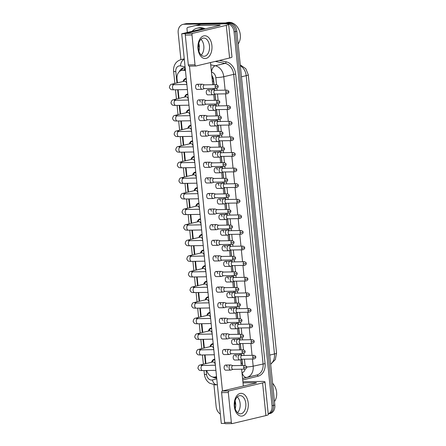 <?xml version="1.0" encoding="UTF-8"?>
<svg xmlns="http://www.w3.org/2000/svg" width="446" height="446" viewBox="0 0 446 446"><rect width="100%" height="100%" fill="white"/><g stroke="black" fill="none" stroke-linecap="round" stroke-linejoin="round"><path stroke-width="0.67" d="M185.452 70.624L184.031 70.334A8.535 6.645 -103.4 0 0 182.849 70.228A8.535 6.645 -103.4 0 0 181.734 70.368A8.535 6.645 -103.4 0 0 177.006 78.791L177.413 82.839M213.946 84.712L213.339 79.672L211.861 76.16M242.496 364.499A8.535 0.903 174.2 0 1 242.273 364.505L241.838 359.281M241.437 355.311L241.258 353.572M240.885 349.881L240.255 343.688M239.848 339.718L239.675 337.979M239.296 334.283L238.671 328.089M238.264 324.119L238.086 322.38M237.712 318.684L237.082 312.49M236.681 308.52L236.503 306.781M236.129 303.085L235.499 296.891M235.098 292.922L234.919 291.182M234.546 287.486L233.916 281.292M233.514 277.323L233.336 275.583M232.963 271.887L232.333 265.693M231.926 261.724L231.753 259.985M231.374 256.294L230.749 250.095M230.342 246.125L230.169 244.386M229.79 240.695L229.16 234.496M228.759 230.526L228.581 228.787M228.207 225.096L227.577 218.897M227.176 214.927L226.997 213.194M226.624 209.497L225.994 203.304M225.592 199.334L225.414 197.595M225.04 193.899L224.41 187.705M224.004 183.735L223.831 181.996M223.452 178.3L222.827 172.106M222.42 168.136L222.247 166.397M221.868 162.701L221.238 156.507M220.837 152.538L220.659 150.798M220.285 147.102L219.655 140.908M219.254 136.939L219.075 135.199M218.702 131.509L218.072 125.309M217.67 121.34L217.492 119.6M217.118 115.91L216.488 109.71M216.081 105.741L215.909 104.002M215.53 100.311L214.905 94.112M214.498 90.142L214.325 88.403M206.777 370.509A8.535 6.645 -103.4 0 0 215.139 376.976A8.535 6.645 -103.4 0 0 215.173 376.965L216.539 376.63M178.116 89.741L179.002 98.438M179.699 105.34L180.585 114.037M181.288 120.938L182.169 129.635M182.871 136.537L183.752 145.234M184.454 152.136L185.335 160.828M186.038 167.735L186.924 176.426M187.621 183.334L188.507 192.025M189.21 198.927L190.091 207.624M190.793 214.526L191.674 223.223M192.377 230.125L193.257 238.822M193.96 245.724L194.846 254.421M195.543 261.323L196.43 270.02M197.132 276.921L198.013 285.618M198.715 292.52L199.596 301.212M200.299 308.119L201.179 316.811M201.882 323.718L202.768 332.409M203.465 339.311L204.352 348.008M205.054 354.91L205.935 363.607M184.677 97.089A4.839 3.763 76.6 0 1 187.259 94.134A4.839 3.763 76.6 0 1 187.833 94.056M186.261 112.687A4.839 3.763 76.6 0 1 188.842 109.733A4.839 3.763 76.6 0 1 189.416 109.655M187.844 128.286A4.839 3.763 76.6 0 1 190.425 125.332A4.839 3.763 76.6 0 1 191 125.254M189.427 143.88A4.839 3.763 76.6 0 1 192.009 140.93A4.839 3.763 76.6 0 1 192.588 140.852M191.016 159.478A4.839 3.763 76.6 0 1 193.597 156.524A4.839 3.763 76.6 0 1 194.172 156.446M192.6 175.077A4.839 3.763 76.6 0 1 195.181 172.123A4.839 3.763 76.6 0 1 195.755 172.044M194.183 190.676A4.839 3.763 76.6 0 1 196.764 187.721A4.839 3.763 76.6 0 1 197.338 187.643M195.766 206.275A4.839 3.763 76.6 0 1 198.347 203.32A4.839 3.763 76.6 0 1 198.922 203.242M197.349 221.874A4.839 3.763 76.6 0 1 199.931 218.919A4.839 3.763 76.6 0 1 200.51 218.841M198.938 237.473A4.839 3.763 76.6 0 1 201.52 234.518A4.839 3.763 76.6 0 1 202.094 234.44M200.522 253.072A4.839 3.763 76.6 0 1 203.103 250.117A4.839 3.763 76.6 0 1 203.677 250.039M202.105 268.67A4.839 3.763 76.6 0 1 204.686 265.716A4.839 3.763 76.6 0 1 205.26 265.638M203.688 284.264A4.839 3.763 76.6 0 1 206.269 281.315A4.839 3.763 76.6 0 1 206.844 281.236M205.272 299.863A4.839 3.763 76.6 0 1 207.853 296.908A4.839 3.763 76.6 0 1 208.433 296.83M206.86 315.461A4.839 3.763 76.6 0 1 209.442 312.507A4.839 3.763 76.6 0 1 210.016 312.429M208.444 331.06A4.839 3.763 76.6 0 1 211.025 328.105A4.839 3.763 76.6 0 1 211.599 328.027M210.027 346.659A4.839 3.763 76.6 0 1 212.608 343.704A4.839 3.763 76.6 0 1 213.182 343.626M211.61 362.258A4.839 3.763 76.6 0 1 214.191 359.303A4.839 3.763 76.6 0 1 214.766 359.225M183.094 81.49A4.839 3.763 76.6 0 1 185.675 78.535A4.839 3.763 76.6 0 1 186.25 78.457M180.909 59.625L178.183 32.826A8.535 6.645 76.6 0 1 182.916 24.407A8.535 6.645 76.6 0 1 184.031 24.268L226.496 23.532A8.535 6.645 76.6 0 1 234.061 31.861L272.038 405.771L273.431 405.436A8.535 6.645 76.6 0 1 268.698 413.86A8.535 6.645 76.6 0 0 273.431 405.436L235.449 31.532L273.431 405.436L274.82 405.107A8.535 6.645 76.6 0 1 270.092 413.531L268.236 413.972M226.496 23.532L227.889 23.203A8.535 6.645 76.6 0 1 235.449 31.532A8.535 6.645 76.6 0 0 227.889 23.203L185.425 23.933L227.889 23.203L229.277 22.869A8.535 6.645 76.6 0 1 236.843 31.203L274.82 405.107M182.916 24.407L184.304 24.073A8.535 6.645 76.6 0 1 185.425 23.933A8.535 6.645 76.6 0 0 184.304 24.073L185.698 23.744A8.535 6.645 76.6 0 1 186.813 23.605L229.277 22.869M185.162 67.753A8.535 6.645 -103.4 0 0 184.594 67.736A8.535 6.645 -103.4 0 0 183.473 67.876A8.535 6.645 -103.4 0 0 179.387 71.605M181.132 70.552A8.535 6.645 76.6 0 1 184.181 67.759M235.549 402.76A11.384 8.859 76.6 0 1 234.981 401.3A11.384 8.859 76.6 0 0 235.549 402.76M199.228 45.18A11.384 8.859 76.6 0 1 198.66 43.725A11.384 8.859 76.6 0 0 199.228 45.18M220.335 414.044A8.535 6.645 76.6 0 1 216.165 406.735L213.941 384.865M272.038 405.771A8.535 6.645 76.6 0 1 268.224 413.882M214.08 84.707L213.64 80.369A8.535 6.645 -103.4 0 0 211.778 75.318M242.546 365.48A8.535 6.645 -103.4 0 0 242.49 364.415L241.966 359.242M241.57 355.356L241.386 353.572M241.013 349.876L240.377 343.643M239.987 339.757L239.803 337.973M239.43 334.283L238.794 328.044M238.398 324.158L238.22 322.374M237.846 318.684L237.211 312.445M236.815 308.56L236.636 306.776M236.257 303.085L235.627 296.846M235.232 292.961L235.053 291.182M234.674 287.486L234.044 281.248M233.648 277.362L233.464 275.583M233.091 271.887L232.455 265.649M232.065 261.763L231.881 259.985M231.507 256.288L230.872 250.05M230.476 246.17L230.298 244.386M229.924 240.689L229.289 234.457M228.893 230.571L228.714 228.787M228.335 225.091L227.705 218.858M227.309 214.972L227.131 213.188M226.752 209.497L226.122 203.259M225.726 199.373L225.542 197.589M225.169 193.899L224.533 187.66M224.143 183.774L223.959 181.99M223.585 178.3L222.95 172.061M222.554 168.175L222.376 166.391M222.002 162.701L221.367 156.462M220.971 152.577L220.792 150.798M220.413 147.102L219.783 140.864M219.387 136.978L219.209 135.199M218.83 131.503L218.2 125.265M217.804 121.384L217.62 119.6M217.247 115.904L216.611 109.666M216.221 105.786L216.037 104.002M215.663 100.305L215.028 94.073M214.632 90.187L214.454 88.403M241.66 369.511A8.535 6.645 -103.4 0 0 241.81 369.193M212.709 376.976A8.535 6.645 -103.4 0 0 216.672 377.968M216.639 377.623A8.535 6.645 76.6 0 1 214.799 377.043M186.305 79.02A4.27 3.323 -103.4 0 0 185.804 79.087A4.27 3.323 -103.4 0 0 184.014 80.458L183.44 81.406M186.701 84.472A2.559 1.996 -103.4 0 0 184.449 81.205A2.559 1.996 -103.4 0 0 184.114 81.244L172.496 84.01A2.559 1.996 -103.4 0 1 172.836 83.965A2.559 1.996 -103.4 0 1 174.33 84.684M204.424 84.874L202.378 84.249A2.559 1.583 89 0 0 202.066 84.205A2.559 1.583 89 0 0 201.854 84.233A2.559 1.583 89 0 0 200.544 87.137A2.559 1.583 89 0 0 202.155 89.328A2.559 1.583 89 0 0 202.367 89.3A2.559 1.583 89 0 0 202.467 89.272A2.559 1.583 89 0 0 202.562 89.233M204.541 84.913A1.851 1.143 89 0 0 204.313 84.879A1.851 1.143 89 0 0 204.156 84.896A1.851 1.143 89 0 0 203.214 86.998A1.851 1.143 89 0 0 204.38 88.576A1.851 1.143 89 0 0 204.53 88.559M215.095 90.326L213.049 89.702A2.559 1.583 89 0 0 212.736 89.657A2.559 1.583 89 0 0 212.519 89.685A2.559 1.583 89 0 0 211.214 92.59A2.559 1.583 89 0 0 212.82 94.775A2.559 1.583 89 0 0 213.037 94.753A2.559 1.583 89 0 0 213.132 94.719A2.559 1.583 89 0 0 213.227 94.686M215.206 90.36A1.851 1.143 89 0 0 214.983 90.326A1.851 1.143 89 0 0 214.827 90.348A1.851 1.143 89 0 0 213.885 92.445A1.851 1.143 89 0 0 215.044 94.028A1.851 1.143 89 0 0 215.201 94.006M187.889 94.619A4.27 3.323 -103.4 0 0 187.387 94.686A4.27 3.323 -103.4 0 0 185.597 96.057L185.023 97.005M188.284 100.071A2.559 1.996 -103.4 0 0 186.032 96.804A2.559 1.996 -103.4 0 0 185.698 96.843L174.085 99.609A2.559 1.996 -103.4 0 1 174.419 99.564A2.559 1.996 -103.4 0 1 175.914 100.283M206.013 100.473L203.961 99.848A2.559 1.583 89 0 0 203.649 99.804A2.559 1.583 89 0 0 203.437 99.832A2.559 1.583 89 0 0 202.127 102.736A2.559 1.583 89 0 0 203.738 104.927A2.559 1.583 89 0 0 203.95 104.899A2.559 1.583 89 0 0 204.051 104.871A2.559 1.583 89 0 0 204.145 104.832M206.124 100.506A1.851 1.143 89 0 0 205.896 100.478A1.851 1.143 89 0 0 205.745 100.495A1.851 1.143 89 0 0 204.798 102.597A1.851 1.143 89 0 0 205.963 104.174A1.851 1.143 89 0 0 206.113 104.158M189.478 110.218A4.27 3.323 -103.4 0 0 188.976 110.285A4.27 3.323 -103.4 0 0 187.181 111.656L186.606 112.604M189.868 115.665A2.559 1.996 -103.4 0 0 187.615 112.403A2.559 1.996 -103.4 0 0 187.281 112.442L175.668 115.207A2.559 1.996 -103.4 0 1 176.003 115.163A2.559 1.996 -103.4 0 1 177.502 115.882M207.596 116.071L205.55 115.447A2.559 1.583 89 0 0 205.232 115.403A2.559 1.583 89 0 0 205.021 115.43A2.559 1.583 89 0 0 203.716 118.335A2.559 1.583 89 0 0 205.322 120.526A2.559 1.583 89 0 0 205.534 120.498A2.559 1.583 89 0 0 205.634 120.47A2.559 1.583 89 0 0 205.729 120.431M207.708 116.105A1.851 1.143 89 0 0 207.479 116.071A1.851 1.143 89 0 0 207.329 116.094A1.851 1.143 89 0 0 206.381 118.19A1.851 1.143 89 0 0 207.546 119.773A1.851 1.143 89 0 0 207.702 119.757M191.061 125.817A4.27 3.323 -103.4 0 0 190.559 125.884A4.27 3.323 -103.4 0 0 188.77 127.255L188.195 128.203M191.457 131.263A2.559 1.996 -103.4 0 0 189.204 127.996A2.559 1.996 -103.4 0 0 188.864 128.041L177.252 130.801A2.559 1.996 -103.4 0 1 177.586 130.762A2.559 1.996 -103.4 0 1 179.086 131.481M209.18 131.67L207.134 131.046A2.559 1.583 89 0 0 206.821 131.001A2.559 1.583 89 0 0 206.604 131.029A2.559 1.583 89 0 0 205.299 133.934A2.559 1.583 89 0 0 206.905 136.119A2.559 1.583 89 0 0 207.122 136.097A2.559 1.583 89 0 0 207.217 136.063A2.559 1.583 89 0 0 207.312 136.03M209.291 131.704A1.851 1.143 89 0 0 209.068 131.67A1.851 1.143 89 0 0 208.912 131.693A1.851 1.143 89 0 0 207.97 133.789A1.851 1.143 89 0 0 209.129 135.372A1.851 1.143 89 0 0 209.285 135.35M192.644 141.415A4.27 3.323 -103.4 0 0 192.142 141.482A4.27 3.323 -103.4 0 0 190.353 142.854L189.779 143.802M193.04 146.862A2.559 1.996 -103.4 0 0 190.788 143.595A2.559 1.996 -103.4 0 0 190.453 143.64L178.835 146.4A2.559 1.996 -103.4 0 1 179.169 146.36A2.559 1.996 -103.4 0 1 180.669 147.074M210.763 147.269L208.717 146.645A2.559 1.583 89 0 0 208.405 146.6A2.559 1.583 89 0 0 208.193 146.623A2.559 1.583 89 0 0 206.883 149.533A2.559 1.583 89 0 0 208.494 151.718A2.559 1.583 89 0 0 208.706 151.69A2.559 1.583 89 0 0 208.8 151.662A2.559 1.583 89 0 0 208.901 151.629M210.874 147.303A1.851 1.143 89 0 0 210.651 147.269A1.851 1.143 89 0 0 210.495 147.291A1.851 1.143 89 0 0 209.553 149.388A1.851 1.143 89 0 0 210.713 150.971A1.851 1.143 89 0 0 210.869 150.949M216.678 105.925L214.632 105.301A2.559 1.583 89 0 0 214.32 105.256A2.559 1.583 89 0 0 214.102 105.278A2.559 1.583 89 0 0 212.798 108.188A2.559 1.583 89 0 0 214.409 110.374A2.559 1.583 89 0 0 214.621 110.346A2.559 1.583 89 0 0 214.716 110.318A2.559 1.583 89 0 0 214.816 110.285M216.789 105.958A1.851 1.143 89 0 0 216.566 105.925A1.851 1.143 89 0 0 216.41 105.947A1.851 1.143 89 0 0 215.468 108.044A1.851 1.143 89 0 0 216.628 109.627A1.851 1.143 89 0 0 216.784 109.605M218.261 121.524L216.215 120.894A2.559 1.583 89 0 0 215.903 120.849A2.559 1.583 89 0 0 215.691 120.877A2.559 1.583 89 0 0 214.381 123.787A2.559 1.583 89 0 0 215.992 125.973A2.559 1.583 89 0 0 216.204 125.945A2.559 1.583 89 0 0 216.304 125.917A2.559 1.583 89 0 0 216.399 125.878M218.378 121.557A1.851 1.143 89 0 0 218.15 121.524A1.851 1.143 89 0 0 217.994 121.546A1.851 1.143 89 0 0 217.051 123.642A1.851 1.143 89 0 0 218.211 125.226A1.851 1.143 89 0 0 218.367 125.203M219.85 137.123L217.799 136.493A2.559 1.583 89 0 0 217.486 136.448A2.559 1.583 89 0 0 217.274 136.476A2.559 1.583 89 0 0 215.964 139.381A2.559 1.583 89 0 0 217.576 141.572A2.559 1.583 89 0 0 217.787 141.544A2.559 1.583 89 0 0 217.888 141.516A2.559 1.583 89 0 0 217.982 141.477M219.962 137.156A1.851 1.143 89 0 0 219.733 137.123A1.851 1.143 89 0 0 219.583 137.145A1.851 1.143 89 0 0 218.635 139.241A1.851 1.143 89 0 0 219.8 140.825A1.851 1.143 89 0 0 219.95 140.802M197.991 48.804A11.384 7.047 -91 0 1 203.805 35.886A11.384 7.047 -91 0 1 211.9 45.492A11.384 7.047 -91 0 1 206.091 58.409A11.384 7.047 -91 0 1 197.991 48.804M209.481 45.843A9.11 5.636 89 0 0 203.755 38.061A9.11 5.636 89 0 0 198.353 48.491A9.11 5.636 89 0 0 204.073 56.274A9.11 5.636 89 0 0 209.481 45.843M200.945 39.348A9.11 5.636 -91 0 1 203.805 45.944A9.11 5.636 -91 0 1 201.213 55.087A9.11 5.636 -91 0 0 203.805 45.944A9.11 5.636 -91 0 0 200.945 39.348M187.353 32.43L186.985 28.817A1.422 1.109 -103.4 0 1 187.772 27.418L195.51 25.522A1.422 1.109 -103.4 0 0 195.51 25.522A1.422 1.109 -103.4 0 1 195.705 25.494L219.075 25.093A2.843 0.301 -5.8 0 1 220.168 25.221A2.843 0.301 -5.8 0 1 219.571 25.467L186.01 33.45L192.717 33.333A1.422 0.881 89 0 0 191.992 34.95L185.285 35.061A1.422 0.881 -91 0 1 186.01 33.45M195.521 25.517L200.728 24.279A1.422 1.109 76.6 0 1 200.733 24.279A1.422 1.109 76.6 0 1 200.917 24.257L224.288 23.85A11.384 1.204 174.2 0 1 228.659 24.357A11.384 1.204 174.2 0 1 226.273 25.35L192.717 33.333M228.659 24.357L231.976 57.016A11.384 1.204 174.2 0 1 229.59 58.013L196.034 65.991A1.422 0.881 89 0 1 195.917 66.008A1.422 0.881 89 0 1 195.025 64.793L191.992 34.95M189.333 66.108A1.422 0.881 -91 0 1 189.21 66.125A1.422 0.881 -91 0 1 188.318 64.91L185.285 35.061M234.312 406.378A11.384 7.047 -91 0 1 240.126 393.461A11.384 7.047 -91 0 1 248.221 403.072A11.384 7.047 -91 0 1 242.412 415.99A11.384 7.047 -91 0 1 234.312 406.378M245.802 403.418A9.11 5.636 89 0 0 240.076 395.635A9.11 5.636 89 0 0 234.674 406.066A9.11 5.636 89 0 0 240.394 413.849A9.11 5.636 89 0 0 245.802 403.418M237.266 396.923A9.11 5.636 -91 0 1 240.126 403.518A9.11 5.636 -91 0 1 237.534 412.662A9.11 5.636 -91 0 0 240.126 403.518A9.11 5.636 -91 0 0 237.266 396.923M242.903 381.737L260.609 381.43A11.384 1.204 174.2 0 1 264.98 381.932A11.384 1.204 174.2 0 1 262.594 382.93L229.038 390.908A1.422 0.881 89 0 0 228.313 392.525L221.606 392.642A1.422 0.881 -91 0 1 222.331 391.025L255.892 383.042A2.843 0.301 -5.8 0 0 256.489 382.796A2.843 0.301 -5.8 0 0 255.396 382.668L243.02 382.885M264.98 381.932L268.297 414.59A11.384 1.204 174.2 0 1 265.911 415.588L232.355 423.572A1.422 0.881 89 0 1 232.238 423.583A1.422 0.881 89 0 1 231.346 422.368L228.313 392.525M225.654 423.683A1.422 0.881 -91 0 1 225.531 423.7A1.422 0.881 -91 0 1 224.639 422.485L221.606 392.642M192.181 31.281A14.227 11.072 76.6 0 1 197.054 28.237A14.227 11.072 76.6 0 1 198.916 28.003A14.227 11.072 76.6 0 1 202.869 28.806M197.054 28.237L198.442 27.908A14.227 11.072 76.6 0 1 200.304 27.674A14.227 11.072 76.6 0 1 204.892 28.773M225.498 22.936L227.287 22.512A12.806 9.968 76.6 0 1 228.965 22.3A12.806 9.968 76.6 0 1 239.101 30.083A12.806 9.968 76.6 0 1 238.142 43.992M198.604 43.97L199.245 45.291M198.425 44.946L199.368 46.345M198.42 44.974L199.39 46.674M198.358 45.486L199.407 47.131M234.925 401.545L235.566 402.866M234.747 402.521L235.689 403.92M272.601 383.281A12.806 9.968 76.6 0 1 274.463 401.573M234.741 402.554L235.711 404.249M234.68 403.067L235.728 404.706M242.027 355.495L239.981 354.871A2.559 1.583 89 0 0 239.669 354.826A2.559 1.583 89 0 0 239.457 354.854A2.559 1.583 89 0 0 238.147 357.759A2.559 1.583 89 0 0 239.758 359.944L234.819 360.033A2.559 1.583 -91 0 1 233.208 357.843A2.559 1.583 -91 0 1 234.73 354.91A2.559 1.583 -91 0 1 236.341 357.101M240.444 339.897L238.398 339.272A2.559 1.583 89 0 0 238.086 339.228A2.559 1.583 89 0 0 237.869 339.255A2.559 1.583 89 0 0 236.564 342.16A2.559 1.583 89 0 0 238.175 344.351L233.236 344.435A2.559 1.583 -91 0 1 231.625 342.244A2.559 1.583 -91 0 1 233.147 339.311A2.559 1.583 -91 0 1 234.752 341.502M238.861 324.298L236.815 323.673A2.559 1.583 89 0 0 236.497 323.629A2.559 1.583 89 0 0 236.285 323.657A2.559 1.583 89 0 0 234.981 326.561A2.559 1.583 89 0 0 236.586 328.752L231.647 328.836A2.559 1.583 -91 0 1 230.041 326.645A2.559 1.583 -91 0 1 231.563 323.712A2.559 1.583 -91 0 1 233.169 325.903M237.278 308.699L235.226 308.075A2.559 1.583 89 0 0 234.914 308.03A2.559 1.583 89 0 0 234.702 308.058A2.559 1.583 89 0 0 233.397 310.962A2.559 1.583 89 0 0 235.003 313.153L230.064 313.237A2.559 1.583 -91 0 1 228.458 311.052A2.559 1.583 -91 0 1 229.974 308.114A2.559 1.583 -91 0 1 231.585 310.305M235.694 293.106L233.643 292.476A2.559 1.583 89 0 0 233.33 292.431A2.559 1.583 89 0 0 233.119 292.459A2.559 1.583 89 0 0 231.809 295.363A2.559 1.583 89 0 0 233.42 297.554L228.48 297.638A2.559 1.583 -91 0 1 226.869 295.453A2.559 1.583 -91 0 1 228.391 292.515A2.559 1.583 -91 0 1 230.002 294.706M234.105 277.507L232.059 276.877A2.559 1.583 89 0 0 231.747 276.832A2.559 1.583 89 0 0 231.535 276.86A2.559 1.583 89 0 0 230.225 279.765A2.559 1.583 89 0 0 231.836 281.956L226.897 282.039A2.559 1.583 -91 0 1 225.286 279.854A2.559 1.583 -91 0 1 226.808 276.921A2.559 1.583 -91 0 1 228.419 279.107M232.946 365.642L230.9 365.018A2.559 1.583 89 0 0 230.588 364.973A2.559 1.583 89 0 0 230.37 365.001A2.559 1.583 89 0 0 229.066 367.905A2.559 1.583 89 0 0 230.671 370.096L225.732 370.18A2.559 1.583 -91 0 1 224.126 367.989A2.559 1.583 -91 0 1 225.648 365.057A2.559 1.583 -91 0 1 227.254 367.248M231.363 350.043L229.316 349.419A2.559 1.583 89 0 0 228.999 349.374A2.559 1.583 89 0 0 228.787 349.402A2.559 1.583 89 0 0 227.482 352.307A2.559 1.583 89 0 0 229.088 354.498L224.148 354.581A2.559 1.583 -91 0 1 222.543 352.39A2.559 1.583 -91 0 1 224.059 349.458A2.559 1.583 -91 0 1 225.67 351.649M229.779 334.45L227.728 333.82A2.559 1.583 89 0 0 227.415 333.775A2.559 1.583 89 0 0 227.204 333.803A2.559 1.583 89 0 0 225.893 336.708A2.559 1.583 89 0 0 227.505 338.899L222.565 338.982A2.559 1.583 -91 0 1 220.954 336.797A2.559 1.583 -91 0 1 222.476 333.859A2.559 1.583 -91 0 1 224.087 336.05M228.19 318.851L226.144 318.221A2.559 1.583 89 0 0 225.832 318.176A2.559 1.583 89 0 0 225.62 318.204A2.559 1.583 89 0 0 224.31 321.109A2.559 1.583 89 0 0 225.921 323.3L220.982 323.383A2.559 1.583 -91 0 1 219.371 321.198A2.559 1.583 -91 0 1 220.893 318.266A2.559 1.583 -91 0 1 222.504 320.451M226.607 303.252L224.561 302.622A2.559 1.583 89 0 0 224.249 302.578A2.559 1.583 89 0 0 224.037 302.605A2.559 1.583 89 0 0 222.727 305.516A2.559 1.583 89 0 0 224.338 307.701L219.399 307.785A2.559 1.583 -91 0 1 217.787 305.599A2.559 1.583 -91 0 1 219.309 302.667A2.559 1.583 -91 0 1 220.915 304.852M225.024 287.653L222.978 287.029A2.559 1.583 89 0 0 222.665 286.984A2.559 1.583 89 0 0 222.448 287.007A2.559 1.583 89 0 0 221.144 289.917A2.559 1.583 89 0 0 222.749 292.102L217.81 292.191A2.559 1.583 -91 0 1 216.204 290A2.559 1.583 -91 0 1 217.726 287.068A2.559 1.583 -91 0 1 219.332 289.253M232.522 261.908L230.476 261.278A2.559 1.583 89 0 0 230.164 261.233A2.559 1.583 89 0 0 229.946 261.261A2.559 1.583 89 0 0 228.642 264.171A2.559 1.583 89 0 0 230.253 266.357L225.314 266.44A2.559 1.583 -91 0 1 223.702 264.255A2.559 1.583 -91 0 1 225.224 261.323A2.559 1.583 -91 0 1 226.83 263.508M230.939 246.309L228.893 245.685A2.559 1.583 89 0 0 228.575 245.64A2.559 1.583 89 0 0 228.363 245.662A2.559 1.583 89 0 0 227.059 248.573A2.559 1.583 89 0 0 228.664 250.758L223.725 250.847A2.559 1.583 -91 0 1 222.119 248.656A2.559 1.583 -91 0 1 223.641 245.724A2.559 1.583 -91 0 1 225.247 247.909M229.355 230.71L227.304 230.086A2.559 1.583 89 0 0 226.992 230.041A2.559 1.583 89 0 0 226.78 230.064A2.559 1.583 89 0 0 225.475 232.974A2.559 1.583 89 0 0 227.081 235.159L222.141 235.248A2.559 1.583 -91 0 1 220.536 233.057A2.559 1.583 -91 0 1 222.052 230.125A2.559 1.583 -91 0 1 223.663 232.316M227.772 215.111L225.721 214.487A2.559 1.583 89 0 0 225.408 214.442A2.559 1.583 89 0 0 225.197 214.47A2.559 1.583 89 0 0 223.886 217.375A2.559 1.583 89 0 0 225.498 219.566L220.558 219.649A2.559 1.583 -91 0 1 218.947 217.458A2.559 1.583 -91 0 1 220.469 214.526A2.559 1.583 -91 0 1 222.08 216.717M226.183 199.513L224.137 198.888A2.559 1.583 89 0 0 223.825 198.844A2.559 1.583 89 0 0 223.613 198.871A2.559 1.583 89 0 0 222.303 201.776A2.559 1.583 89 0 0 223.914 203.967L218.975 204.051A2.559 1.583 -91 0 1 217.364 201.86A2.559 1.583 -91 0 1 218.886 198.927A2.559 1.583 -91 0 1 220.497 201.118M223.44 272.054L221.394 271.43A2.559 1.583 89 0 0 221.077 271.385A2.559 1.583 89 0 0 220.865 271.408A2.559 1.583 89 0 0 219.56 274.318A2.559 1.583 89 0 0 221.166 276.503L216.226 276.592A2.559 1.583 -91 0 1 214.621 274.401A2.559 1.583 -91 0 1 216.137 271.469A2.559 1.583 -91 0 1 217.748 273.66M221.857 256.456L219.806 255.831A2.559 1.583 89 0 0 219.493 255.787A2.559 1.583 89 0 0 219.281 255.814A2.559 1.583 89 0 0 217.971 258.719A2.559 1.583 89 0 0 219.583 260.91L214.643 260.994A2.559 1.583 -91 0 1 213.032 258.803A2.559 1.583 -91 0 1 214.554 255.87A2.559 1.583 -91 0 1 216.165 258.061M220.268 240.857L218.222 240.232A2.559 1.583 89 0 0 217.91 240.188A2.559 1.583 89 0 0 217.698 240.216A2.559 1.583 89 0 0 216.388 243.12A2.559 1.583 89 0 0 217.999 245.311L213.06 245.395A2.559 1.583 -91 0 1 211.449 243.204A2.559 1.583 -91 0 1 212.971 240.271A2.559 1.583 -91 0 1 214.582 242.462M218.685 225.258L216.639 224.633A2.559 1.583 89 0 0 216.327 224.589A2.559 1.583 89 0 0 216.115 224.617A2.559 1.583 89 0 0 214.805 227.521A2.559 1.583 89 0 0 216.416 229.712L211.476 229.796A2.559 1.583 -91 0 1 209.865 227.605A2.559 1.583 -91 0 1 211.387 224.672A2.559 1.583 -91 0 1 212.993 226.863M217.102 209.659L215.056 209.035A2.559 1.583 89 0 0 214.743 208.99A2.559 1.583 89 0 0 214.526 209.018A2.559 1.583 89 0 0 213.221 211.922A2.559 1.583 89 0 0 214.827 214.113L209.888 214.197A2.559 1.583 -91 0 1 208.282 212.012A2.559 1.583 -91 0 1 209.804 209.074A2.559 1.583 -91 0 1 211.41 211.265M224.6 183.914L222.554 183.289A2.559 1.583 89 0 0 222.242 183.245A2.559 1.583 89 0 0 222.024 183.273A2.559 1.583 89 0 0 220.72 186.177A2.559 1.583 89 0 0 222.331 188.368L217.392 188.452A2.559 1.583 -91 0 1 215.78 186.261A2.559 1.583 -91 0 1 217.302 183.328A2.559 1.583 -91 0 1 218.908 185.519M223.017 168.315L220.971 167.69A2.559 1.583 89 0 0 220.659 167.646A2.559 1.583 89 0 0 220.441 167.674A2.559 1.583 89 0 0 219.137 170.578A2.559 1.583 89 0 0 220.742 172.769L215.803 172.853A2.559 1.583 -91 0 1 214.197 170.667A2.559 1.583 -91 0 1 215.719 167.729A2.559 1.583 -91 0 1 217.325 169.92M221.433 152.722L219.382 152.092A2.559 1.583 89 0 0 219.07 152.047A2.559 1.583 89 0 0 218.858 152.075A2.559 1.583 89 0 0 217.553 154.979A2.559 1.583 89 0 0 219.159 157.17L214.219 157.254A2.559 1.583 -91 0 1 212.614 155.069A2.559 1.583 -91 0 1 214.13 152.136A2.559 1.583 -91 0 1 215.741 154.322M215.518 194.066L213.472 193.436A2.559 1.583 89 0 0 213.155 193.391A2.559 1.583 89 0 0 212.943 193.419A2.559 1.583 89 0 0 211.638 196.324A2.559 1.583 89 0 0 213.244 198.515L208.304 198.598A2.559 1.583 -91 0 1 206.699 196.413A2.559 1.583 -91 0 1 208.215 193.48A2.559 1.583 -91 0 1 209.826 195.666M213.935 178.467L211.883 177.837A2.559 1.583 89 0 0 211.571 177.792A2.559 1.583 89 0 0 211.359 177.82A2.559 1.583 89 0 0 210.049 180.725A2.559 1.583 89 0 0 211.66 182.916L206.721 182.999A2.559 1.583 -91 0 1 205.11 180.814A2.559 1.583 -91 0 1 206.632 177.882A2.559 1.583 -91 0 1 208.243 180.067M217.576 141.572L212.636 141.655A2.559 1.583 -91 0 1 211.025 139.47A2.559 1.583 -91 0 1 212.547 136.537A2.559 1.583 -91 0 1 214.158 138.723M215.992 125.973L211.053 126.062A2.559 1.583 -91 0 1 209.442 123.871A2.559 1.583 -91 0 1 210.964 120.938A2.559 1.583 -91 0 1 212.575 123.124M214.409 110.374L209.469 110.463A2.559 1.583 -91 0 1 207.858 108.272A2.559 1.583 -91 0 1 209.38 105.34A2.559 1.583 -91 0 1 210.986 107.525M208.494 151.718L203.554 151.807A2.559 1.583 -91 0 1 201.943 149.616A2.559 1.583 -91 0 1 203.465 146.684A2.559 1.583 -91 0 1 205.071 148.869M206.905 136.119L201.966 136.208A2.559 1.583 -91 0 1 200.36 134.017A2.559 1.583 -91 0 1 201.882 131.085A2.559 1.583 -91 0 1 203.488 133.276M205.322 120.526L200.382 120.61A2.559 1.583 -91 0 1 198.777 118.419A2.559 1.583 -91 0 1 200.293 115.486A2.559 1.583 -91 0 1 201.904 117.677M203.738 104.927L198.799 105.011A2.559 1.583 -91 0 1 197.188 102.82A2.559 1.583 -91 0 1 198.71 99.887A2.559 1.583 -91 0 1 200.321 102.078M212.346 162.868L210.3 162.238A2.559 1.583 89 0 0 209.988 162.193A2.559 1.583 89 0 0 209.776 162.221A2.559 1.583 89 0 0 208.466 165.131A2.559 1.583 89 0 0 210.077 167.317L205.138 167.406A2.559 1.583 -91 0 1 203.527 165.215A2.559 1.583 -91 0 1 205.049 162.283A2.559 1.583 -91 0 1 206.66 164.468M212.82 94.775L207.881 94.864A2.559 1.583 -91 0 1 206.275 92.673A2.559 1.583 -91 0 1 207.797 89.741A2.559 1.583 -91 0 1 209.403 91.932M202.155 89.328L197.216 89.412A2.559 1.583 -91 0 1 195.604 87.221A2.559 1.583 -91 0 1 197.126 84.288A2.559 1.583 -91 0 1 198.738 86.479M235.098 400.854A9.11 5.636 -91 0 1 235.655 403.597A9.11 5.636 -91 0 1 235.232 408.804M198.777 43.279A9.11 5.636 -91 0 1 199.334 46.016A9.11 5.636 -91 0 1 198.91 51.229M224.968 423.382L221.294 423.449L181.712 33.773L202.573 28.812L205.734 28.756M222.47 390.991L189.472 66.12M210.479 62.557L212.731 84.734M213.11 88.425L213.244 89.757M213.729 94.519L214.314 100.328M214.693 104.024L214.827 105.356M215.312 110.117L215.903 115.927M216.277 119.623L216.41 120.955M216.895 125.716L217.486 131.525M217.86 135.222L217.994 136.554M218.479 141.315L219.07 147.124M219.443 150.82L219.583 152.153M220.062 156.908L220.653 162.723M221.032 166.419L221.166 167.752M221.651 172.507L222.236 178.322M222.615 182.018L222.749 183.351M223.234 188.106L223.825 193.921M224.199 197.611L224.332 198.949M224.817 203.705L225.408 209.52M225.782 213.21L225.916 214.548M226.401 219.304L226.992 225.119M227.365 228.809L227.505 230.142M227.984 234.903L228.575 240.712M228.954 244.408L229.088 245.74M229.573 250.501L230.158 256.311M230.537 260.007L230.671 261.339M231.156 266.1L231.747 271.909M232.121 275.606L232.255 276.938M232.74 281.699L233.33 287.508M233.704 291.205L233.838 292.537M234.323 297.292L234.914 303.107M235.287 306.803L235.427 308.136M235.906 312.891L236.497 318.706M236.876 322.397L237.01 323.735M237.495 328.49L238.08 334.305M238.459 337.996L238.593 339.334M239.078 344.089L239.669 349.904M240.043 353.594L240.177 354.932M240.662 359.688L241.253 365.503M241.626 369.193L243.338 386.03M181.712 33.773L185.625 33.706M194.227 157.009A4.27 3.323 -103.4 0 0 193.726 157.081A4.27 3.323 -103.4 0 0 191.936 158.447L191.362 159.395M194.623 162.461A2.559 1.996 -103.4 0 0 192.371 159.194A2.559 1.996 -103.4 0 0 192.036 159.239L180.418 161.998A2.559 1.996 -103.4 0 1 180.758 161.959A2.559 1.996 -103.4 0 1 182.252 162.673M210.077 167.317A2.559 1.583 89 0 0 210.289 167.289A2.559 1.583 89 0 0 210.389 167.261A2.559 1.583 89 0 0 210.484 167.222M212.463 162.901A1.851 1.143 89 0 0 212.235 162.868A1.851 1.143 89 0 0 212.079 162.89A1.851 1.143 89 0 0 211.136 164.987A1.851 1.143 89 0 0 212.302 166.57A1.851 1.143 89 0 0 212.452 166.548M195.811 172.608A4.27 3.323 -103.4 0 0 195.309 172.68A4.27 3.323 -103.4 0 0 193.519 174.046L192.945 174.994M196.207 178.06A2.559 1.996 -103.4 0 0 193.954 174.793A2.559 1.996 -103.4 0 0 193.62 174.838L182.007 177.597A2.559 1.996 -103.4 0 1 182.342 177.558A2.559 1.996 -103.4 0 1 183.836 178.272M211.66 182.916A2.559 1.583 89 0 0 211.872 182.888A2.559 1.583 89 0 0 211.973 182.86A2.559 1.583 89 0 0 212.067 182.821M214.047 178.5A1.851 1.143 89 0 0 213.818 178.467A1.851 1.143 89 0 0 213.667 178.489A1.851 1.143 89 0 0 212.72 180.585A1.851 1.143 89 0 0 213.885 182.169A1.851 1.143 89 0 0 214.035 182.146M197.4 188.206A4.27 3.323 -103.4 0 0 196.898 188.279A4.27 3.323 -103.4 0 0 195.103 189.645L194.528 190.593M197.79 193.659A2.559 1.996 -103.4 0 0 195.538 190.392A2.559 1.996 -103.4 0 0 195.203 190.436L183.59 193.196A2.559 1.996 -103.4 0 1 183.925 193.151A2.559 1.996 -103.4 0 1 185.425 193.871M213.244 198.515A2.559 1.583 89 0 0 213.456 198.487A2.559 1.583 89 0 0 213.556 198.459A2.559 1.583 89 0 0 213.651 198.42M215.63 194.099A1.851 1.143 89 0 0 215.401 194.066A1.851 1.143 89 0 0 215.251 194.082A1.851 1.143 89 0 0 214.303 196.184A1.851 1.143 89 0 0 215.468 197.762A1.851 1.143 89 0 0 215.624 197.745M219.159 157.17A2.559 1.583 89 0 0 219.371 157.143A2.559 1.583 89 0 0 219.471 157.115A2.559 1.583 89 0 0 219.566 157.076M221.545 152.755A1.851 1.143 89 0 0 221.316 152.722A1.851 1.143 89 0 0 221.166 152.738A1.851 1.143 89 0 0 220.218 154.84A1.851 1.143 89 0 0 221.383 156.418A1.851 1.143 89 0 0 221.534 156.401M220.742 172.769A2.559 1.583 89 0 0 220.96 172.741A2.559 1.583 89 0 0 221.054 172.714A2.559 1.583 89 0 0 221.149 172.674M223.128 168.354A1.851 1.143 89 0 0 222.905 168.32A1.851 1.143 89 0 0 222.749 168.337A1.851 1.143 89 0 0 221.807 170.439A1.851 1.143 89 0 0 222.967 172.017A1.851 1.143 89 0 0 223.123 172M222.331 188.368A2.559 1.583 89 0 0 222.543 188.34A2.559 1.583 89 0 0 222.638 188.312A2.559 1.583 89 0 0 222.738 188.273M224.712 183.947A1.851 1.143 89 0 0 224.489 183.919A1.851 1.143 89 0 0 224.332 183.936A1.851 1.143 89 0 0 223.39 186.038A1.851 1.143 89 0 0 224.55 187.615A1.851 1.143 89 0 0 224.706 187.599M198.983 203.805A4.27 3.323 -103.4 0 0 198.481 203.872A4.27 3.323 -103.4 0 0 196.692 205.244L196.117 206.191M199.379 209.258A2.559 1.996 -103.4 0 0 197.126 205.991A2.559 1.996 -103.4 0 0 196.786 206.03L185.174 208.795A2.559 1.996 -103.4 0 1 185.508 208.75A2.559 1.996 -103.4 0 1 187.008 209.469M214.827 214.113A2.559 1.583 89 0 0 215.044 214.086A2.559 1.583 89 0 0 215.139 214.058A2.559 1.583 89 0 0 215.234 214.019M217.213 209.698A1.851 1.143 89 0 0 216.99 209.665A1.851 1.143 89 0 0 216.834 209.681A1.851 1.143 89 0 0 215.892 211.783A1.851 1.143 89 0 0 217.051 213.361A1.851 1.143 89 0 0 217.208 213.344M200.566 219.404A4.27 3.323 -103.4 0 0 200.064 219.471A4.27 3.323 -103.4 0 0 198.275 220.842L197.701 221.79M200.962 224.856A2.559 1.996 -103.4 0 0 198.71 221.59A2.559 1.996 -103.4 0 0 198.375 221.629L186.757 224.394A2.559 1.996 -103.4 0 1 187.091 224.349A2.559 1.996 -103.4 0 1 188.591 225.068M216.416 229.712A2.559 1.583 89 0 0 216.628 229.684A2.559 1.583 89 0 0 216.723 229.657A2.559 1.583 89 0 0 216.823 229.618M218.796 225.291A1.851 1.143 89 0 0 218.573 225.263A1.851 1.143 89 0 0 218.417 225.28A1.851 1.143 89 0 0 217.475 227.382A1.851 1.143 89 0 0 218.635 228.96A1.851 1.143 89 0 0 218.791 228.943M202.15 235.003A4.27 3.323 -103.4 0 0 201.648 235.07A4.27 3.323 -103.4 0 0 199.858 236.441L199.284 237.389M202.545 240.45A2.559 1.996 -103.4 0 0 200.293 237.188A2.559 1.996 -103.4 0 0 199.959 237.227L188.34 239.993A2.559 1.996 -103.4 0 1 188.68 239.948A2.559 1.996 -103.4 0 1 190.174 240.667M217.999 245.311A2.559 1.583 89 0 0 218.211 245.283A2.559 1.583 89 0 0 218.311 245.255A2.559 1.583 89 0 0 218.406 245.216M220.385 240.89A1.851 1.143 89 0 0 220.157 240.862A1.851 1.143 89 0 0 220.001 240.879A1.851 1.143 89 0 0 219.058 242.981A1.851 1.143 89 0 0 220.218 244.559A1.851 1.143 89 0 0 220.374 244.542M203.733 250.602A4.27 3.323 -103.4 0 0 203.231 250.669A4.27 3.323 -103.4 0 0 201.441 252.04L200.867 252.988M204.129 256.049A2.559 1.996 -103.4 0 0 201.876 252.787A2.559 1.996 -103.4 0 0 201.542 252.826L189.929 255.591A2.559 1.996 -103.4 0 1 190.264 255.547A2.559 1.996 -103.4 0 1 191.758 256.266M219.583 260.91A2.559 1.583 89 0 0 219.794 260.882A2.559 1.583 89 0 0 219.895 260.854A2.559 1.583 89 0 0 219.99 260.815M221.969 256.489A1.851 1.143 89 0 0 221.74 256.456A1.851 1.143 89 0 0 221.59 256.478A1.851 1.143 89 0 0 220.642 258.574A1.851 1.143 89 0 0 221.807 260.157A1.851 1.143 89 0 0 221.957 260.135M205.322 266.201A4.27 3.323 -103.4 0 0 204.82 266.268A4.27 3.323 -103.4 0 0 203.025 267.639L202.451 268.587M205.712 271.647A2.559 1.996 -103.4 0 0 203.46 268.38A2.559 1.996 -103.4 0 0 203.125 268.425L191.512 271.185A2.559 1.996 -103.4 0 1 191.847 271.146A2.559 1.996 -103.4 0 1 193.347 271.865M221.166 276.503A2.559 1.583 89 0 0 221.378 276.481A2.559 1.583 89 0 0 221.478 276.448A2.559 1.583 89 0 0 221.573 276.414M223.552 272.088A1.851 1.143 89 0 0 223.323 272.054A1.851 1.143 89 0 0 223.173 272.077A1.851 1.143 89 0 0 222.225 274.173A1.851 1.143 89 0 0 223.39 275.756A1.851 1.143 89 0 0 223.546 275.734M223.914 203.967A2.559 1.583 89 0 0 224.126 203.939A2.559 1.583 89 0 0 224.226 203.911A2.559 1.583 89 0 0 224.321 203.872M226.3 199.546A1.851 1.143 89 0 0 226.072 199.518A1.851 1.143 89 0 0 225.916 199.535A1.851 1.143 89 0 0 224.974 201.637A1.851 1.143 89 0 0 226.133 203.214A1.851 1.143 89 0 0 226.289 203.198M225.498 219.566A2.559 1.583 89 0 0 225.709 219.538A2.559 1.583 89 0 0 225.81 219.51A2.559 1.583 89 0 0 225.905 219.471M227.884 215.145A1.851 1.143 89 0 0 227.655 215.111A1.851 1.143 89 0 0 227.505 215.134A1.851 1.143 89 0 0 226.557 217.23A1.851 1.143 89 0 0 227.722 218.813A1.851 1.143 89 0 0 227.873 218.791M227.081 235.159A2.559 1.583 89 0 0 227.293 235.137A2.559 1.583 89 0 0 227.393 235.103A2.559 1.583 89 0 0 227.488 235.07M229.467 230.744A1.851 1.143 89 0 0 229.238 230.71A1.851 1.143 89 0 0 229.088 230.733A1.851 1.143 89 0 0 228.14 232.829A1.851 1.143 89 0 0 229.305 234.412A1.851 1.143 89 0 0 229.456 234.39M228.664 250.758A2.559 1.583 89 0 0 228.882 250.73A2.559 1.583 89 0 0 228.976 250.702A2.559 1.583 89 0 0 229.071 250.663M231.05 246.343A1.851 1.143 89 0 0 230.827 246.309A1.851 1.143 89 0 0 230.671 246.331A1.851 1.143 89 0 0 229.729 248.428A1.851 1.143 89 0 0 230.889 250.011A1.851 1.143 89 0 0 231.045 249.989M230.253 266.357A2.559 1.583 89 0 0 230.465 266.329A2.559 1.583 89 0 0 230.56 266.301A2.559 1.583 89 0 0 230.66 266.262M232.634 261.941A1.851 1.143 89 0 0 232.411 261.908A1.851 1.143 89 0 0 232.255 261.93A1.851 1.143 89 0 0 231.312 264.026A1.851 1.143 89 0 0 232.472 265.61A1.851 1.143 89 0 0 232.628 265.587M206.905 281.8A4.27 3.323 -103.4 0 0 206.403 281.866A4.27 3.323 -103.4 0 0 204.614 283.238L204.039 284.186M207.301 287.246A2.559 1.996 -103.4 0 0 205.043 283.979A2.559 1.996 -103.4 0 0 204.708 284.024L193.096 286.784A2.559 1.996 -103.4 0 1 193.43 286.745A2.559 1.996 -103.4 0 1 194.93 287.458M222.749 292.102A2.559 1.583 89 0 0 222.967 292.074A2.559 1.583 89 0 0 223.061 292.046A2.559 1.583 89 0 0 223.156 292.007M225.135 287.687A1.851 1.143 89 0 0 224.912 287.653A1.851 1.143 89 0 0 224.756 287.676A1.851 1.143 89 0 0 223.814 289.772A1.851 1.143 89 0 0 224.974 291.355A1.851 1.143 89 0 0 225.13 291.333M208.488 297.393A4.27 3.323 -103.4 0 0 207.987 297.465A4.27 3.323 -103.4 0 0 206.197 298.831L205.623 299.779M208.884 302.845A2.559 1.996 -103.4 0 0 206.632 299.578A2.559 1.996 -103.4 0 0 206.297 299.623L194.679 302.382A2.559 1.996 -103.4 0 1 195.013 302.343A2.559 1.996 -103.4 0 1 196.513 303.057M224.338 307.701A2.559 1.583 89 0 0 224.55 307.673A2.559 1.583 89 0 0 224.645 307.645A2.559 1.583 89 0 0 224.745 307.606M226.719 303.286A1.851 1.143 89 0 0 226.496 303.252A1.851 1.143 89 0 0 226.339 303.274A1.851 1.143 89 0 0 225.397 305.371A1.851 1.143 89 0 0 226.557 306.954A1.851 1.143 89 0 0 226.713 306.932M210.072 312.992A4.27 3.323 -103.4 0 0 209.57 313.064A4.27 3.323 -103.4 0 0 207.78 314.43L207.206 315.378M210.467 318.444A2.559 1.996 -103.4 0 0 208.215 315.177A2.559 1.996 -103.4 0 0 207.881 315.222L196.262 317.981A2.559 1.996 -103.4 0 1 196.602 317.937A2.559 1.996 -103.4 0 1 198.096 318.656M225.921 323.3A2.559 1.583 89 0 0 226.133 323.272A2.559 1.583 89 0 0 226.233 323.244A2.559 1.583 89 0 0 226.328 323.205M228.307 318.884A1.851 1.143 89 0 0 228.079 318.851A1.851 1.143 89 0 0 227.923 318.868A1.851 1.143 89 0 0 226.981 320.969A1.851 1.143 89 0 0 228.14 322.553A1.851 1.143 89 0 0 228.296 322.53M211.655 328.59A4.27 3.323 -103.4 0 0 211.153 328.657A4.27 3.323 -103.4 0 0 209.364 330.029L208.789 330.977M212.051 334.043A2.559 1.996 -103.4 0 0 209.798 330.776A2.559 1.996 -103.4 0 0 209.464 330.815L197.851 333.58A2.559 1.996 -103.4 0 1 198.186 333.536A2.559 1.996 -103.4 0 1 199.68 334.255M227.505 338.899A2.559 1.583 89 0 0 227.716 338.871A2.559 1.583 89 0 0 227.817 338.843A2.559 1.583 89 0 0 227.912 338.804M229.891 334.483A1.851 1.143 89 0 0 229.662 334.45A1.851 1.143 89 0 0 229.512 334.467A1.851 1.143 89 0 0 228.564 336.568A1.851 1.143 89 0 0 229.729 338.146A1.851 1.143 89 0 0 229.88 338.129M213.244 344.189A4.27 3.323 -103.4 0 0 212.742 344.256A4.27 3.323 -103.4 0 0 210.947 345.628L210.373 346.575M213.634 349.642A2.559 1.996 -103.4 0 0 211.382 346.375A2.559 1.996 -103.4 0 0 211.047 346.414L199.434 349.179A2.559 1.996 -103.4 0 1 199.769 349.134A2.559 1.996 -103.4 0 1 201.269 349.854M229.088 354.498A2.559 1.583 89 0 0 229.3 354.47A2.559 1.583 89 0 0 229.4 354.442A2.559 1.583 89 0 0 229.495 354.403M231.474 350.082A1.851 1.143 89 0 0 231.245 350.049A1.851 1.143 89 0 0 231.095 350.065A1.851 1.143 89 0 0 230.147 352.167A1.851 1.143 89 0 0 231.312 353.745A1.851 1.143 89 0 0 231.468 353.728M214.827 359.788A4.27 3.323 -103.4 0 0 214.325 359.855A4.27 3.323 -103.4 0 0 212.536 361.227L211.962 362.174M215.223 365.241A2.559 1.996 -103.4 0 0 212.965 361.974A2.559 1.996 -103.4 0 0 212.63 362.013L201.018 364.778A2.559 1.996 -103.4 0 1 201.352 364.733A2.559 1.996 -103.4 0 1 202.852 365.452M230.671 370.096A2.559 1.583 89 0 0 230.889 370.068A2.559 1.583 89 0 0 230.983 370.041A2.559 1.583 89 0 0 231.078 370.002M233.057 365.675A1.851 1.143 89 0 0 232.834 365.648A1.851 1.143 89 0 0 232.678 365.664A1.851 1.143 89 0 0 231.736 367.766A1.851 1.143 89 0 0 232.896 369.344A1.851 1.143 89 0 0 233.052 369.327M231.836 281.956A2.559 1.583 89 0 0 232.048 281.928A2.559 1.583 89 0 0 232.149 281.9A2.559 1.583 89 0 0 232.243 281.861M234.222 277.54A1.851 1.143 89 0 0 233.994 277.507A1.851 1.143 89 0 0 233.838 277.524A1.851 1.143 89 0 0 232.896 279.625A1.851 1.143 89 0 0 234.055 281.209A1.851 1.143 89 0 0 234.211 281.186M233.42 297.554A2.559 1.583 89 0 0 233.632 297.527A2.559 1.583 89 0 0 233.732 297.499A2.559 1.583 89 0 0 233.827 297.46M235.806 293.139A1.851 1.143 89 0 0 235.577 293.106A1.851 1.143 89 0 0 235.427 293.122A1.851 1.143 89 0 0 234.479 295.224A1.851 1.143 89 0 0 235.644 296.802A1.851 1.143 89 0 0 235.795 296.785M235.003 313.153A2.559 1.583 89 0 0 235.215 313.125A2.559 1.583 89 0 0 235.315 313.098A2.559 1.583 89 0 0 235.41 313.059M237.389 308.738A1.851 1.143 89 0 0 237.16 308.704A1.851 1.143 89 0 0 237.01 308.721A1.851 1.143 89 0 0 236.062 310.823A1.851 1.143 89 0 0 237.227 312.401A1.851 1.143 89 0 0 237.378 312.384M236.586 328.752A2.559 1.583 89 0 0 236.804 328.724A2.559 1.583 89 0 0 236.898 328.696A2.559 1.583 89 0 0 236.993 328.657M238.972 324.331A1.851 1.143 89 0 0 238.749 324.303A1.851 1.143 89 0 0 238.593 324.32A1.851 1.143 89 0 0 237.651 326.422A1.851 1.143 89 0 0 238.811 328A1.851 1.143 89 0 0 238.967 327.983M238.175 344.351A2.559 1.583 89 0 0 238.387 344.323A2.559 1.583 89 0 0 238.482 344.295A2.559 1.583 89 0 0 238.582 344.256M240.556 339.93A1.851 1.143 89 0 0 240.333 339.902A1.851 1.143 89 0 0 240.177 339.919A1.851 1.143 89 0 0 239.234 342.021A1.851 1.143 89 0 0 240.394 343.598A1.851 1.143 89 0 0 240.55 343.582M239.758 359.944A2.559 1.583 89 0 0 239.97 359.922A2.559 1.583 89 0 0 240.071 359.894A2.559 1.583 89 0 0 240.165 359.855M242.145 355.529A1.851 1.143 89 0 0 241.916 355.495A1.851 1.143 89 0 0 241.76 355.518A1.851 1.143 89 0 0 240.818 357.614A1.851 1.143 89 0 0 241.977 359.197A1.851 1.143 89 0 0 242.133 359.175M185.391 70.011L184.031 70.334M216.611 377.361A8.535 5.363 -103.8 0 1 216.226 376.714M184.549 69.699A8.535 5.045 -78.7 0 1 185.04 67.747M213.578 81.061L212.391 81.345M242.228 363.111L241.035 363.395M276.553 353.104A9.963 1.054 174.2 0 1 274.463 353.973L246.192 75.658A9.963 1.054 -5.8 0 0 248.283 74.789L276.553 353.104L275.355 359.526L270.672 364.265M270.65 364.059A11.384 8.859 -103.4 0 0 274.463 353.973L269.741 355.1M241.47 76.784L246.192 75.658A11.384 8.859 -103.4 0 0 240.349 65.74M186.813 23.605L184.031 24.268M236.843 31.203L234.061 31.861M185.068 66.833L180.485 65.913A5.692 4.432 -103.4 0 0 179.699 65.846A5.692 4.432 -103.4 0 0 175.802 71.55L176.956 82.95M175.802 71.55A5.692 0.602 -5.8 0 1 173.617 71.299C173.366 68.773 173.828 66.432 175.005 64.28C175.429 63.444 176.973 60.795 181.115 59.574A11.384 8.859 76.6 0 1 182.604 59.385A11.384 8.859 76.6 0 1 184.176 59.53L184.321 59.496M206.169 370.52L206.57 374.506A5.692 4.432 -103.4 0 0 211.616 380.059A5.692 4.432 -103.4 0 0 212.385 379.964L216.767 378.888M217.347 384.63L217.202 384.669A11.384 8.859 76.6 0 1 217.152 384.675L217.202 384.669A5.692 3.574 -103.8 0 1 212.385 379.964M219.337 60.45L226.089 61.804A12.806 9.968 76.6 0 1 235.666 74.136L265.069 363.59A12.806 9.968 76.6 0 1 258.022 376.207L242.719 379.959M210.713 64.848L215.256 65.757L225.163 63.399L215.273 61.42M216.539 84.695L215.819 77.626A5.692 4.432 -103.4 0 0 211.566 72.141A5.692 3.367 -78.7 0 1 215.256 65.757A11.384 8.859 76.6 0 1 223.769 76.718L233.682 74.365A11.384 8.859 -103.4 0 0 225.163 63.399A1.422 0.842 101.3 0 0 226.089 61.804M180.485 65.913A5.692 3.367 -78.7 0 1 184.176 59.53L184.332 59.563M252.442 359.019L253.172 366.172A11.384 8.859 76.6 0 1 246.911 377.388L256.818 375.03A11.384 8.859 -103.4 0 0 263.079 363.813L233.682 74.365L235.666 74.136M241.983 372.711L242.094 372.683A5.692 3.574 -103.8 0 0 246.911 377.388L242.568 378.453M242.574 378.52L256.818 375.03A1.422 0.892 76.2 0 1 258.022 376.207M246.605 367.019A5.692 0.602 -5.8 0 0 253.172 366.172L265.069 363.59M215.819 77.626A5.692 0.602 -5.8 0 0 223.769 76.718L225.135 90.153M225.509 93.844L226.719 105.752M227.092 109.443L228.302 121.351M228.675 125.042L229.885 136.95M230.259 140.641L231.468 152.543M231.848 156.239L233.057 168.142M233.431 171.838L234.641 183.741M235.014 187.437L236.224 199.34M236.597 203.036L237.807 214.939M238.181 218.635L239.39 230.537M239.77 234.228L240.979 246.136M241.353 249.827L242.563 261.735M242.936 265.426L244.146 277.334M244.52 281.025L245.729 292.927M246.103 296.623L247.313 308.526M247.692 312.222L248.901 324.125M249.275 327.821L250.485 339.724M250.858 343.42L252.068 355.323M177.647 89.752L178.545 98.544M179.231 105.351L180.128 114.143M180.82 120.944L181.712 129.741M182.403 136.543L183.295 145.34M183.986 152.142L184.878 160.939M185.569 167.741L186.461 176.538M187.153 183.339L188.05 192.137M188.742 198.938L189.634 207.736M190.325 214.537L191.217 223.335M191.908 230.136L192.8 238.928M193.492 245.735L194.384 254.527M195.075 261.328L195.972 270.125M196.664 276.927L197.556 285.724M198.247 292.526L199.139 301.323M199.83 308.125L200.722 316.922M201.414 323.724L202.306 332.521M202.997 339.322L203.894 348.12M204.586 354.921L205.478 363.713M242.094 372.683A5.692 4.432 -103.4 0 0 245.127 369.104M245.06 365.464L244.419 359.153M244.04 355.462L243.834 353.427M243.471 349.865L242.836 343.559M242.457 339.863L242.25 337.828M241.888 334.266L241.247 327.961M240.873 324.264L240.667 322.229M240.305 318.667L239.664 312.362M239.29 308.665L239.084 306.631M238.721 303.068L238.08 296.763M237.707 293.067L237.501 291.032M237.138 287.469L236.497 281.164M236.118 277.468L235.912 275.433M235.549 271.87L234.914 265.565M234.535 261.874L234.328 259.834M233.966 256.272L233.325 249.966M232.951 246.276L232.745 244.235M232.383 240.673L231.742 234.367M231.368 230.677L231.162 228.642M230.799 225.079L230.158 218.769M229.785 215.078L229.578 213.043M229.216 209.481L228.575 203.175M228.196 199.479L227.99 197.444M227.627 193.882L226.992 187.576M226.613 183.88L226.406 181.845M226.044 178.283L225.403 171.978M225.029 168.281L224.823 166.246M224.461 162.684L223.82 156.379M223.446 152.683L223.24 150.648M222.877 147.085L222.236 140.78M221.863 137.084L221.656 135.049M221.294 131.486L220.653 125.181M220.274 121.49L220.068 119.45M219.705 115.888L219.07 109.582M218.691 105.892L218.484 103.857M218.122 100.294L217.481 93.983M217.107 90.293L216.901 88.258M217.152 384.675L215.189 384.926L209.403 383.103L207.602 381.52C205.762 379.468 204.692 377.048 204.385 374.255A5.692 0.602 -5.8 0 0 206.57 374.506M215.128 86.792L218.1 86.334C218.339 85.749 217.715 85.197 216.226 84.673A1.851 1.143 89 0 0 215.128 86.792A1.851 1.143 89 0 0 216.288 88.369L204.38 88.576M173.377 84.941L172.725 84.651L174.04 84.69A2.559 1.583 89 0 0 172.518 87.622A2.559 1.583 89 0 0 172.541 87.778A2.559 1.583 89 0 0 174.13 89.813L187.381 89.585M225.793 92.238L228.765 91.787C229.004 91.201 228.38 90.649 226.891 90.12A1.851 1.143 89 0 0 225.793 92.238A1.851 1.143 89 0 0 226.958 93.822L215.044 94.028M216.711 102.39L219.683 101.933C219.923 101.348 219.298 100.796 217.81 100.272A1.851 1.143 89 0 0 216.711 102.39A1.851 1.143 89 0 0 217.871 103.968L205.963 104.174M174.96 100.54L174.308 100.25L175.624 100.289A2.559 1.583 89 0 0 174.102 103.221A2.559 1.583 89 0 0 174.124 103.377A2.559 1.583 89 0 0 175.713 105.412L188.965 105.178M218.295 117.989L221.266 117.532C221.506 116.947 220.881 116.395 219.393 115.871A1.851 1.143 89 0 0 218.295 117.989A1.851 1.143 89 0 0 219.46 119.567L207.546 119.773M176.544 116.138L175.891 115.843L177.207 115.888A2.559 1.583 89 0 0 175.685 118.82A2.559 1.583 89 0 0 175.707 118.976A2.559 1.583 89 0 0 177.296 121.005L190.548 120.777M219.878 133.583L222.849 133.131C223.089 132.546 222.465 131.994 220.976 131.464A1.851 1.143 89 0 0 219.878 133.583A1.851 1.143 89 0 0 221.043 135.166L209.129 135.372M178.127 131.737L177.475 131.442L178.79 131.486A2.559 1.583 89 0 0 177.274 134.419A2.559 1.583 89 0 0 177.291 134.575A2.559 1.583 89 0 0 178.879 136.604L192.131 136.376M221.467 149.181L224.433 148.73C224.678 148.144 224.054 147.587 222.565 147.063A1.851 1.143 89 0 0 221.467 149.181A1.851 1.143 89 0 0 222.626 150.765L210.713 150.971M179.71 147.331L179.058 147.041L180.379 147.08A2.559 1.583 89 0 0 178.857 150.018A2.559 1.583 89 0 0 178.874 150.174A2.559 1.583 89 0 0 180.468 152.203L193.715 151.975M227.382 107.837L230.348 107.386C230.593 106.8 229.969 106.243 228.48 105.719A1.851 1.143 89 0 0 227.382 107.837A1.851 1.143 89 0 0 228.542 109.421L216.628 109.627M228.965 123.436L231.937 122.979C232.176 122.399 231.552 121.842 230.064 121.318A1.851 1.143 89 0 0 228.965 123.436A1.851 1.143 89 0 0 230.125 125.019L218.211 125.226M230.549 139.035L233.52 138.578C233.76 137.998 233.135 137.44 231.647 136.916A1.851 1.143 89 0 0 230.549 139.035A1.851 1.143 89 0 0 231.708 140.618L219.8 140.825M229.59 58.013L226.273 25.35M188.318 64.91L195.025 64.793M219.12 25.573L219.075 25.093M200.917 24.257L195.705 25.494M265.911 415.588L262.594 382.93M224.639 422.485L231.346 422.368M255.441 383.153L255.396 382.668M222.331 391.025L229.038 390.908M223.05 164.78L226.022 164.323C226.261 163.743 225.637 163.186 224.148 162.662A1.851 1.143 89 0 0 223.05 164.78A1.851 1.143 89 0 0 224.21 166.364L212.302 166.57M181.299 162.929L180.647 162.639L181.962 162.679A2.559 1.583 89 0 0 180.44 165.611A2.559 1.583 89 0 0 180.463 165.773A2.559 1.583 89 0 0 182.052 167.802L195.303 167.573M224.633 180.379L227.605 179.922C227.845 179.342 227.22 178.785 225.732 178.261A1.851 1.143 89 0 0 224.633 180.379A1.851 1.143 89 0 0 225.793 181.962L213.885 182.169M182.882 178.528L182.23 178.238L183.546 178.277A2.559 1.583 89 0 0 182.024 181.21A2.559 1.583 89 0 0 182.046 181.371A2.559 1.583 89 0 0 183.635 183.401L196.887 183.172M226.217 195.978L229.188 195.521C229.428 194.935 228.804 194.384 227.315 193.859A1.851 1.143 89 0 0 226.217 195.978A1.851 1.143 89 0 0 227.382 197.561L215.468 197.762M184.466 194.127L183.813 193.837L185.129 193.876A2.559 1.583 89 0 0 183.607 196.809A2.559 1.583 89 0 0 183.629 196.97A2.559 1.583 89 0 0 185.218 199L198.47 198.771M232.132 154.634L235.103 154.177C235.343 153.591 234.719 153.039 233.23 152.515A1.851 1.143 89 0 0 232.132 154.634A1.851 1.143 89 0 0 233.297 156.217L221.383 156.418M233.715 170.233L236.687 169.775C236.926 169.19 236.302 168.638 234.813 168.114A1.851 1.143 89 0 0 233.715 170.233A1.851 1.143 89 0 0 234.88 171.81L222.967 172.017M235.304 185.831L238.27 185.374C238.515 184.789 237.891 184.237 236.402 183.713A1.851 1.143 89 0 0 235.304 185.831A1.851 1.143 89 0 0 236.464 187.409L224.55 187.615M227.8 211.577L230.772 211.12C231.011 210.534 230.387 209.982 228.898 209.458A1.851 1.143 89 0 0 227.8 211.577A1.851 1.143 89 0 0 228.965 213.155L217.051 213.361M186.049 209.726L185.397 209.436L186.712 209.475A2.559 1.583 89 0 0 185.196 212.407A2.559 1.583 89 0 0 185.213 212.564A2.559 1.583 89 0 0 186.802 214.598L200.053 214.37M229.389 227.176L232.355 226.719C232.6 226.133 231.976 225.581 230.487 225.057A1.851 1.143 89 0 0 229.389 227.176A1.851 1.143 89 0 0 230.549 228.753L218.635 228.96M187.632 225.325L186.98 225.035L188.301 225.074A2.559 1.583 89 0 0 186.779 228.006A2.559 1.583 89 0 0 186.796 228.162A2.559 1.583 89 0 0 188.39 230.197L201.637 229.969M230.972 242.775L233.944 242.317C234.183 241.732 233.559 241.18 232.071 240.656A1.851 1.143 89 0 0 230.972 242.775A1.851 1.143 89 0 0 232.132 244.352L220.218 244.559M189.221 240.924L188.569 240.634L189.885 240.673A2.559 1.583 89 0 0 188.363 243.605A2.559 1.583 89 0 0 188.385 243.761A2.559 1.583 89 0 0 189.974 245.791L203.225 245.562M232.556 258.373L235.527 257.916C235.767 257.331 235.142 256.779 233.654 256.255A1.851 1.143 89 0 0 232.556 258.373A1.851 1.143 89 0 0 233.715 259.951L221.807 260.157M190.804 256.522L190.152 256.227L191.468 256.272A2.559 1.583 89 0 0 189.946 259.204A2.559 1.583 89 0 0 189.968 259.36A2.559 1.583 89 0 0 191.557 261.389L204.809 261.161M234.139 273.967L237.11 273.515C237.35 272.93 236.726 272.372 235.237 271.848A1.851 1.143 89 0 0 234.139 273.967A1.851 1.143 89 0 0 235.304 275.55L223.39 275.756M192.388 272.116L191.735 271.826L193.051 271.865A2.559 1.583 89 0 0 191.529 274.803A2.559 1.583 89 0 0 191.551 274.959A2.559 1.583 89 0 0 193.14 276.988L206.392 276.76M236.887 201.43L239.859 200.973C240.099 200.388 239.474 199.836 237.986 199.312A1.851 1.143 89 0 0 236.887 201.43A1.851 1.143 89 0 0 238.047 203.008L226.133 203.214M238.471 217.029L241.442 216.572C241.682 215.987 241.057 215.435 239.569 214.911A1.851 1.143 89 0 0 238.471 217.029A1.851 1.143 89 0 0 239.63 218.607L227.722 218.813M240.054 232.622L243.025 232.171C243.265 231.585 242.641 231.028 241.152 230.504A1.851 1.143 89 0 0 240.054 232.622A1.851 1.143 89 0 0 241.219 234.206L229.305 234.412M241.637 248.221L244.609 247.77C244.848 247.184 244.224 246.627 242.735 246.103A1.851 1.143 89 0 0 241.637 248.221A1.851 1.143 89 0 0 242.802 249.805L230.889 250.011M243.226 263.82L246.192 263.363C246.437 262.783 245.813 262.226 244.324 261.702A1.851 1.143 89 0 0 243.226 263.82A1.851 1.143 89 0 0 244.386 265.403L232.472 265.61M235.722 289.565L238.694 289.114C238.933 288.529 238.309 287.971 236.82 287.447A1.851 1.143 89 0 0 235.722 289.565A1.851 1.143 89 0 0 236.887 291.149L224.974 291.355M193.971 287.715L193.319 287.425L194.634 287.464A2.559 1.583 89 0 0 193.118 290.396A2.559 1.583 89 0 0 193.135 290.558A2.559 1.583 89 0 0 194.724 292.587L207.975 292.359M237.311 305.164L240.277 304.707C240.522 304.127 239.898 303.57 238.409 303.046A1.851 1.143 89 0 0 237.311 305.164A1.851 1.143 89 0 0 238.471 306.748L226.557 306.954M195.554 303.313L194.902 303.024L196.223 303.063A2.559 1.583 89 0 0 194.701 305.995A2.559 1.583 89 0 0 194.718 306.157A2.559 1.583 89 0 0 196.307 308.186L209.559 307.957M238.894 320.763L241.866 320.306C242.106 319.726 241.481 319.169 239.993 318.645A1.851 1.143 89 0 0 238.894 320.763A1.851 1.143 89 0 0 240.054 322.347L228.14 322.553M197.143 318.912L196.491 318.622L197.807 318.661A2.559 1.583 89 0 0 196.285 321.594A2.559 1.583 89 0 0 196.307 321.756A2.559 1.583 89 0 0 197.896 323.785L211.148 323.556M240.478 336.362L243.449 335.905C243.689 335.32 243.064 334.768 241.576 334.244A1.851 1.143 89 0 0 240.478 336.362A1.851 1.143 89 0 0 241.637 337.94L229.729 338.146M198.726 334.511L198.074 334.221L199.39 334.26A2.559 1.583 89 0 0 197.868 337.193A2.559 1.583 89 0 0 197.89 337.354A2.559 1.583 89 0 0 199.479 339.384L212.731 339.155M242.061 351.961L245.032 351.504C245.272 350.918 244.648 350.366 243.159 349.842A1.851 1.143 89 0 0 242.061 351.961A1.851 1.143 89 0 0 243.226 353.539L231.312 353.745M200.31 350.11L199.657 349.82L200.973 349.859A2.559 1.583 89 0 0 199.451 352.792A2.559 1.583 89 0 0 199.474 352.948A2.559 1.583 89 0 0 201.062 354.983L214.314 354.754M243.644 367.56L246.616 367.103C246.855 366.517 246.231 365.965 244.743 365.441A1.851 1.143 89 0 0 243.644 367.56A1.851 1.143 89 0 0 244.809 369.137L232.896 369.344M201.893 365.709L201.241 365.419L202.556 365.458A2.559 1.583 89 0 0 201.04 368.39A2.559 1.583 89 0 0 201.057 368.547A2.559 1.583 89 0 0 202.646 370.581L215.897 370.347M244.809 279.419L247.781 278.962C248.021 278.382 247.396 277.825 245.908 277.3A1.851 1.143 89 0 0 244.809 279.419A1.851 1.143 89 0 0 245.969 281.002L234.055 281.209M246.393 295.018L249.364 294.561C249.604 293.975 248.98 293.423 247.491 292.899A1.851 1.143 89 0 0 246.393 295.018A1.851 1.143 89 0 0 247.552 296.596L235.644 296.802M247.976 310.617L250.947 310.16C251.187 309.574 250.563 309.022 249.074 308.498A1.851 1.143 89 0 0 247.976 310.617A1.851 1.143 89 0 0 249.141 312.194L237.227 312.401M249.559 326.216L252.531 325.758C252.77 325.173 252.146 324.621 250.658 324.097A1.851 1.143 89 0 0 249.559 326.216A1.851 1.143 89 0 0 250.724 327.793L238.811 328M251.148 341.814L254.114 341.357C254.359 340.772 253.735 340.22 252.246 339.696A1.851 1.143 89 0 0 251.148 341.814A1.851 1.143 89 0 0 252.308 343.392L240.394 343.598M252.731 357.408L255.703 356.956C255.943 356.371 255.318 355.819 253.83 355.289A1.851 1.143 89 0 0 252.731 357.408A1.851 1.143 89 0 0 253.891 358.991L241.977 359.197M185.341 69.509L181.734 70.368M248.283 74.789L245.807 68.69L240.266 64.91M181.115 59.574L184.254 58.827M173.617 71.299L174.849 83.452M175.49 89.785L176.432 99.045M177.079 105.384L178.015 114.644M178.662 120.983L179.604 130.243M180.245 136.582L181.188 145.842M181.829 152.181L182.771 161.441M183.412 167.78L184.354 177.04M185.001 183.378L185.937 192.639M186.584 198.977L187.526 208.237M188.167 214.571L189.11 223.831M189.751 230.169L190.693 239.43M191.334 245.768L192.276 255.028M192.923 261.367L193.859 270.627M194.506 276.966L195.448 286.226M196.089 292.565L197.032 301.825M197.673 308.164L198.615 317.424M199.256 323.763L200.198 333.023M200.845 339.361L201.782 348.621M202.428 354.955L203.37 364.215M204.012 370.554L204.385 374.255M185.804 79.087L186.3 78.97M172.496 84.01C172.033 84.595 170.26 83.196 169.374 87.422C170.74 89.925 170.773 89.713 174.13 89.813M204.491 88.576L202.467 89.272M174.04 84.69L186.857 84.467M197.126 84.288L202.066 84.205M216.226 84.673L204.313 84.879M216.288 88.369C217.849 87.767 218.451 87.087 218.1 86.334M215.156 94.028L213.132 94.719M207.797 89.741L212.736 89.657M226.891 90.12L214.983 90.326M226.958 93.822C228.519 93.214 229.121 92.534 228.765 91.787M187.387 94.686L187.883 94.569M174.085 99.609C173.617 100.194 171.844 98.795 170.957 103.02C172.323 105.518 172.362 105.312 175.713 105.412M206.074 104.174L204.051 104.871M175.624 100.289L188.446 100.066M198.71 99.887L203.649 99.804M217.81 100.272L205.896 100.478M217.871 103.968C219.432 103.361 220.034 102.686 219.683 101.933M188.976 110.285L189.472 110.168M175.668 115.207C175.206 115.793 173.427 114.393 172.541 118.619C173.907 121.117 173.946 120.911 177.296 121.005M207.658 119.773L205.634 120.47M177.207 115.888L190.029 115.665M200.293 115.486L205.232 115.403M219.393 115.871L207.479 116.071M219.46 119.567C221.015 118.959 221.623 118.285 221.266 117.532M190.559 125.884L191.055 125.766M177.252 130.801C176.789 131.392 175.016 129.992 174.124 134.218C175.49 136.716 175.529 136.509 178.879 136.604M209.246 135.372L207.217 136.063M178.79 131.486L191.613 131.263M201.882 131.085L206.821 131.001M220.976 131.464L209.068 131.67M221.043 135.166C222.604 134.558 223.206 133.878 222.849 133.131M192.142 141.482L192.639 141.365M178.835 146.4C178.372 146.99 176.599 145.586 175.707 149.817C177.073 152.315 177.112 152.103 180.468 152.203M210.83 150.965L208.8 151.662M180.379 147.08L193.196 146.862M203.465 146.684L208.405 146.6M222.565 147.063L210.651 147.269M222.626 150.765C224.187 150.157 224.79 149.477 224.433 148.73M216.745 109.621L214.716 110.318M209.38 105.34L214.32 105.256M228.48 105.719L216.566 105.925M228.542 109.421C230.103 108.813 230.705 108.133 230.348 107.386M218.328 125.22L216.304 125.917M210.964 120.938L215.903 120.849M230.064 121.318L218.15 121.524M230.125 125.019C231.686 124.412 232.288 123.732 231.937 122.979M219.911 140.819L217.888 141.516M212.547 136.537L217.486 136.448M231.647 136.916L219.733 137.123M231.708 140.618C233.269 140.011 233.871 139.33 233.52 138.578M200.733 24.279L195.515 25.522M189.21 66.125L195.917 66.008M225.531 423.7L232.238 423.583M193.726 157.081L194.222 156.964M180.418 161.998C179.955 162.589 178.183 161.184 177.296 165.41C178.662 167.913 178.695 167.702 182.052 167.802M212.413 166.564L210.389 167.261M181.962 162.679L194.779 162.461M205.049 162.283L209.988 162.193M224.148 162.662L212.235 162.868M224.21 166.364C225.771 165.756 226.373 165.076 226.022 164.323M195.309 172.68L195.805 172.557M182.007 177.597C181.539 178.188 179.766 176.783 178.879 181.009C180.245 183.512 180.284 183.3 183.635 183.401M213.996 182.163L211.973 182.86M183.546 178.277L196.368 178.054M206.632 177.882L211.571 177.792M225.732 178.261L213.818 178.467M225.793 181.962C227.354 181.355 227.956 180.675 227.605 179.922M196.898 188.279L197.394 188.156M183.59 193.196C183.128 193.781 181.349 192.382 180.463 196.608C181.829 199.111 181.868 198.899 185.218 199M215.58 197.762L213.556 198.459M185.129 193.876L197.952 193.653M208.215 193.48L213.155 193.391M227.315 193.859L215.401 194.066M227.382 197.561C228.937 196.954 229.545 196.273 229.188 195.521M221.495 156.418L219.471 157.115M214.13 152.136L219.07 152.047M233.23 152.515L221.316 152.722M233.297 156.217C234.852 155.609 235.455 154.929 235.103 154.177M223.078 172.017L221.054 172.714M215.719 167.729L220.659 167.646M234.813 168.114L222.905 168.32M234.88 171.81C236.441 171.208 237.043 170.528 236.687 169.775M224.667 187.615L222.638 188.312M217.302 183.328L222.242 183.245M236.402 183.713L224.489 183.919M236.464 187.409C238.025 186.807 238.627 186.127 238.27 185.374M198.481 203.872L198.977 203.755M185.174 208.795C184.711 209.38 182.938 207.981 182.046 212.207C183.412 214.71 183.451 214.498 186.802 214.598M217.169 213.361L215.139 214.058M186.712 209.475L199.535 209.252M209.804 209.074L214.743 208.99M228.898 209.458L216.99 209.665M228.965 213.155C230.526 212.552 231.128 211.872 230.772 211.12M200.064 219.471L200.561 219.354M186.757 224.394C186.294 224.979 184.521 223.58 183.629 227.806C184.995 230.309 185.034 230.097 188.39 230.197M218.752 228.96L216.723 229.657M188.301 225.074L201.118 224.851M211.387 224.672L216.327 224.589M230.487 225.057L218.573 225.263M230.549 228.753C232.11 228.151 232.712 227.471 232.355 226.719M201.648 235.07L202.144 234.953M188.34 239.993C187.877 240.578 186.105 239.179 185.218 243.405C186.584 245.902 186.618 245.696 189.974 245.791M220.335 244.559L218.311 245.255M189.885 240.673L202.701 240.45M212.971 240.271L217.91 240.188M232.071 240.656L220.157 240.862M232.132 244.352C233.693 243.745 234.295 243.07 233.944 242.317M203.231 250.669L203.727 250.552M189.929 255.591C189.461 256.177 187.688 254.778 186.802 259.003C188.167 261.501 188.206 261.295 191.557 261.389M221.918 260.157L219.895 260.854M191.468 256.272L204.29 256.049M214.554 255.87L219.493 255.787M233.654 256.255L221.74 256.456M233.715 259.951C235.276 259.343 235.878 258.669 235.527 257.916M204.82 266.268L205.316 266.15M191.512 271.185C191.05 271.776 189.271 270.376 188.385 274.602C189.751 277.1 189.79 276.888 193.14 276.988M223.502 275.756L221.478 276.448M193.051 271.865L205.874 271.647M216.137 271.469L221.077 271.385M235.237 271.848L223.323 272.054M235.304 275.55C236.859 274.942 237.467 274.262 237.11 273.515M226.25 203.214L224.226 203.911M218.886 198.927L223.825 198.844M237.986 199.312L226.072 199.518M238.047 203.008C239.608 202.4 240.21 201.726 239.859 200.973M227.834 218.813L225.81 219.51M220.469 214.526L225.408 214.442M239.569 214.911L227.655 215.111M239.63 218.607C241.191 217.999 241.793 217.325 241.442 216.572M229.417 234.412L227.393 235.103M222.052 230.125L226.992 230.041M241.152 230.504L229.238 230.71M241.219 234.206C242.775 233.598 243.377 232.918 243.025 232.171M231 250.005L228.976 250.702M223.641 245.724L228.575 245.64M242.735 246.103L230.827 246.309M242.802 249.805C244.363 249.197 244.965 248.517 244.609 247.77M232.589 265.604L230.56 266.301M225.224 261.323L230.164 261.233M244.324 261.702L232.411 261.908M244.386 265.403C245.947 264.796 246.549 264.116 246.192 263.363M206.403 281.866L206.899 281.749M193.096 286.784C192.633 287.375 190.86 285.97 189.968 290.201C191.334 292.699 191.373 292.487 194.724 292.587M225.091 291.35L223.061 292.046M194.634 287.464L207.457 287.246M217.726 287.068L222.665 286.984M236.82 287.447L224.912 287.653M236.887 291.149C238.448 290.541 239.05 289.861 238.694 289.114M207.987 297.465L208.483 297.348M194.679 302.382C194.216 302.973 192.443 301.568 191.551 305.794C192.917 308.298 192.956 308.086 196.307 308.186M226.674 306.948L224.645 307.645M196.223 303.063L209.04 302.845M219.309 302.667L224.249 302.578M238.409 303.046L226.496 303.252M238.471 306.748C240.032 306.14 240.634 305.46 240.277 304.707M209.57 313.064L210.066 312.941M196.262 317.981C195.8 318.572 194.027 317.167 193.14 321.393C194.501 323.896 194.54 323.685 197.896 323.785M228.257 322.547L226.233 323.244M197.807 318.661L210.624 318.438M220.893 318.266L225.832 318.176M239.993 318.645L228.079 318.851M240.054 322.347C241.615 321.739 242.217 321.059 241.866 320.306M211.153 328.657L211.649 328.54M197.851 333.58C197.383 334.166 195.61 332.766 194.724 336.992C196.089 339.495 196.129 339.283 199.479 339.384M229.841 338.146L227.817 338.843M199.39 334.26L212.212 334.037M222.476 333.859L227.415 333.775M241.576 334.244L229.662 334.45M241.637 337.94C243.198 337.338 243.8 336.658 243.449 335.905M212.742 344.256L213.238 344.139M199.434 349.179C198.972 349.764 197.193 348.365 196.307 352.591C197.673 355.094 197.712 354.882 201.062 354.983M231.424 353.745L229.4 354.442M200.973 349.859L213.796 349.636M224.059 349.458L228.999 349.374M243.159 349.842L231.245 350.049M243.226 353.539C244.782 352.937 245.384 352.256 245.032 351.504M214.325 359.855L214.821 359.738M201.018 364.778C200.555 365.363 198.782 363.964 197.89 368.19C199.256 370.687 199.295 370.481 202.646 370.581M233.013 369.344L230.983 370.041M202.556 365.458L215.379 365.235M225.648 365.057L230.588 364.973M244.743 365.441L232.834 365.648M244.809 369.137C246.37 368.535 246.972 367.855 246.616 367.103M234.172 281.203L232.149 281.9M226.808 276.921L231.747 276.832M245.908 277.3L233.994 277.507M245.969 281.002C247.53 280.395 248.132 279.714 247.781 278.962M235.756 296.802L233.732 297.499M228.391 292.515L233.33 292.431M247.491 292.899L235.577 293.106M247.552 296.596C249.113 295.993 249.715 295.313 249.364 294.561M237.339 312.401L235.315 313.098M229.974 308.114L234.914 308.03M249.074 308.498L237.16 308.704M249.141 312.194C250.697 311.592 251.299 310.912 250.947 310.16M238.922 328L236.898 328.696M231.563 323.712L236.497 323.629M250.658 324.097L238.749 324.303M250.724 327.793C252.285 327.191 252.888 326.511 252.531 325.758M240.511 343.598L238.482 344.295M233.147 339.311L238.086 339.228M252.246 339.696L240.333 339.902M252.308 343.392C253.869 342.784 254.471 342.11 254.114 341.357M242.094 359.197L240.071 359.894M234.73 354.91L239.669 354.826M253.83 355.289L241.916 355.495M253.891 358.991C255.452 358.383 256.054 357.709 255.703 356.956"/></g></svg>
